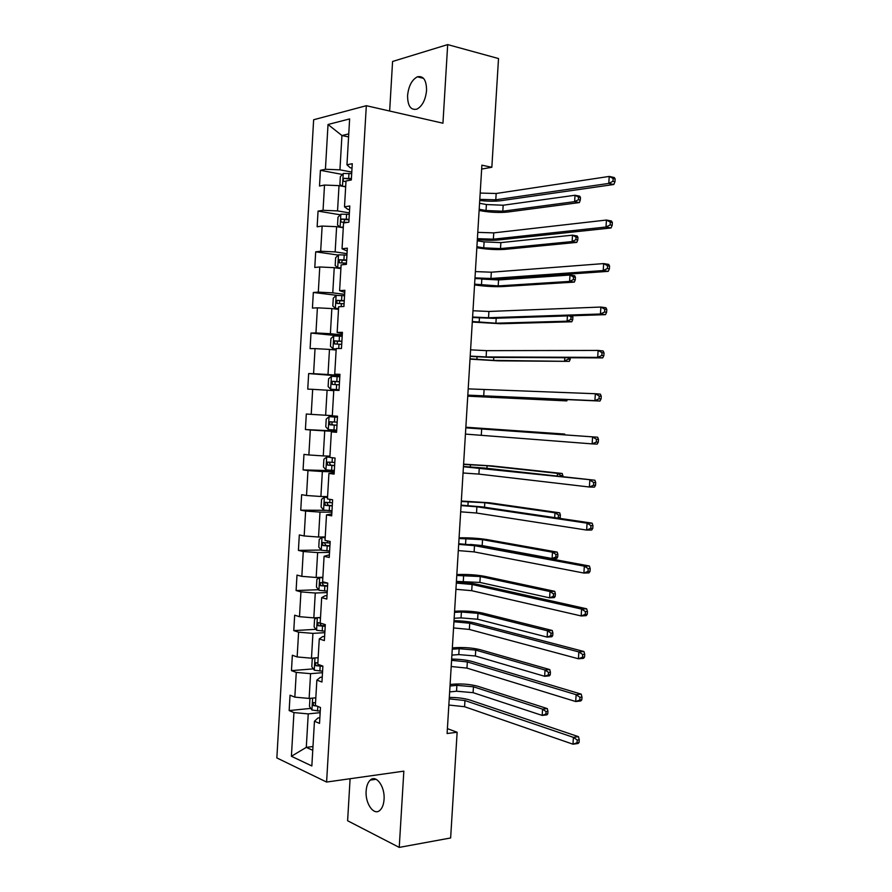 <?xml version="1.0" encoding="UTF-8"?>
<svg xmlns="http://www.w3.org/2000/svg" width="892" height="892" viewBox="0 0 892 892"><rect width="100%" height="100%" fill="white"/><g stroke="black" fill="none" stroke-linecap="round" stroke-linejoin="round"><path stroke-width="1.34" d="M384.051 799.444C385.132 786.644 376.112 774.256 370.258 780.11C367.883 782.329 366.512 785.941 366.144 790.959C365.051 803.581 374.016 816.258 380.025 810.215C382.345 807.996 383.694 804.406 384.051 799.444M426.566 90.482C426.499 80.146 423.444 75.597 417.389 76.812C411.87 79.778 408.603 86.022 407.577 95.533C407.622 105.914 410.733 110.441 416.898 109.136C422.306 106.159 425.529 99.937 426.566 90.482M350.099 778.727L347.612 820.751L399.237 847.4L450.638 837.967L457.128 732.265L447.405 728.63M313.638 119.762L276.855 757.932L326.595 782.05L366.322 105.702L313.638 119.762M366.322 105.702L442.945 123.207L447.684 44.6L392.58 61.47L389.648 111.032M319.86 717.77L318.009 717.96L314.452 721.238L319.537 723.379L320.462 707.479L315.378 705.427L316.861 680.117L321.956 682.012L322.882 666.09L317.786 664.272L319.269 638.917L324.376 640.579L325.312 624.623L320.195 623.051L321.678 597.651L326.807 599.067L327.743 583.089L322.603 581.751L324.086 556.307L329.237 557.489L330.174 541.477L325.022 540.385L326.505 514.896L331.679 515.844L332.616 499.799L327.442 498.94L328.925 473.407L334.121 474.109L335.058 458.042L329.862 457.429L331.356 431.851L336.563 432.308L337.499 416.218L332.292 415.85L333.786 390.217L339.016 390.44L339.952 374.317L334.723 374.194L336.228 348.516L341.469 348.493L342.417 332.337L337.165 332.46L338.659 306.748L343.922 306.469L344.87 290.29L339.607 290.658L341.112 264.891L346.386 264.378L347.334 248.166L342.049 248.779L343.554 222.978L348.85 222.208L349.809 205.974L344.502 206.833L346.007 180.976L351.325 179.972L352.273 163.704L346.955 164.808L349.631 118.926L328.022 124.49L341.937 135.539L339.93 169.826L351.794 172.078M314.452 721.238L311.843 765.972L291.405 756.282L293.936 712.585L289.153 710.567L310.817 708.393M328.022 124.49L325.424 169.279L320.406 170.316L319.503 186.015L324.51 185.057L323.049 210.3L318.054 211.103L317.139 226.769L322.135 226.055L320.674 251.243L315.69 251.823L314.787 267.466L319.76 266.976L318.31 292.13L313.337 292.476L312.434 308.086L317.396 307.829L315.946 332.939L310.996 333.05L310.093 348.638L315.032 348.616L313.583 373.681L308.654 373.57L307.751 389.124L312.668 389.336L311.219 414.356L306.313 414.011L305.41 429.543L310.316 429.977L308.866 454.965L303.971 454.385L303.079 469.894L307.963 470.563L306.525 495.495L301.641 494.692L300.749 510.179L305.622 511.071L304.172 535.958L299.311 534.932L298.419 550.386L303.269 551.512L301.83 576.355L296.991 575.106L296.099 590.537L300.938 591.875L299.5 616.684L294.672 615.201L293.78 630.611L298.597 632.183L297.159 656.947L292.353 655.241L291.461 670.628L296.267 672.412L294.828 697.143L290.045 695.214L289.153 710.567M481.658 169.067L491.838 167.272L481.892 165.187L447.104 733.503L457.128 732.265M316.861 680.117L320.384 677.284L322.235 677.128M315.824 697.789L309.134 698.436L310.583 673.672L322.503 672.691M294.828 697.143L309.134 698.436M296.267 672.412L310.583 673.672M319.269 638.917L322.77 636.542L324.621 636.431M318.165 657.694L311.486 658.184L312.925 633.376L324.844 632.662M297.159 656.947L311.486 658.184M298.597 632.183L312.925 633.376M321.678 597.651L325.156 595.733L327.007 595.655M320.518 617.52L313.828 617.866L315.277 593.024L327.186 592.556M299.5 616.684L313.828 617.866M300.938 591.875L315.277 593.024M324.086 556.307L329.393 554.813M322.859 577.28L316.181 577.481L317.63 552.594L329.538 552.382M301.83 576.355L316.181 577.481M303.269 551.512L317.63 552.594M326.505 514.896L331.791 513.904M325.223 536.962L318.544 537.029L319.994 512.097L331.891 512.153M304.172 535.958L318.544 537.029M305.622 511.071L319.994 512.097M328.925 473.407L334.188 472.927M327.576 496.588L320.897 496.498L322.358 471.533L334.255 471.846M306.525 495.495L320.897 496.498M307.963 470.563L322.358 471.533M331.356 431.851L336.585 431.873M329.94 456.147L323.272 455.912L324.721 430.892L336.607 431.472M308.866 454.965L323.272 455.912M310.316 429.977L324.721 430.892M332.303 415.627L325.636 415.248L327.096 390.194L333.764 390.663M311.219 414.356L325.636 415.248M312.668 389.336L327.096 390.194M334.723 374.194L339.919 374.908M339.885 375.454L328.011 374.517L329.471 349.419L336.139 350.032M313.583 373.681L328.011 374.517M315.032 348.616L329.471 349.419M337.165 332.46L342.327 333.686M342.26 334.913L330.386 333.719L331.846 308.576L338.514 309.346M315.946 332.939L330.386 333.719M317.396 307.829L331.846 308.576M339.607 290.658L344.747 292.398M344.635 294.315L332.772 292.855L334.232 267.667L340.889 268.581M318.31 292.13L332.772 292.855M319.76 266.976L334.232 267.667M342.049 248.779L347.166 251.031M347.021 253.64L335.158 251.912L336.618 226.68L343.275 227.739M320.674 251.243L335.158 251.912M322.135 226.055L336.618 226.68M344.502 206.833L347.757 209.285L349.597 209.598M349.396 212.887L337.544 210.902L339.016 185.625L345.661 186.841M323.049 210.3L337.544 210.902M324.51 185.057L339.016 185.625M346.955 164.808L350.177 167.741L352.017 168.086M348.582 136.922L341.937 135.539L348.761 133.889M325.424 169.279L339.93 169.826M447.684 44.6L498.517 58.549L491.838 167.272M399.237 847.4L403.842 771.145L326.595 782.05M312.981 746.548L306.291 747.362L312.757 750.306M320.161 712.663L308.242 713.89L306.291 747.362L291.405 756.282M293.936 712.585L308.242 713.89M320.406 170.316L342.394 174.453M318.054 211.103L340.331 214.805M315.69 251.823L338.302 255.079M313.337 292.476L337.042 295.363M310.996 333.05L342.182 336.173M308.654 373.57L339.852 376.011M305.41 429.543L336.641 431.059M303.079 469.894L334.31 470.731M300.749 510.179L325.335 510.313M298.419 550.386L321.165 550.029M296.099 590.537L318.522 589.701M293.78 630.611L315.924 629.317M291.461 670.628L313.36 668.877M480.186 193.073L496.175 193.486L609.236 176.426L614.253 177.53L615.146 178.913L613.139 178.478L612.96 181.277L614.967 181.712L615.146 178.913M479.796 199.373L495.785 199.808L608.779 183.417L609.236 176.426L613.139 178.478M612.96 181.277L608.779 183.417L613.808 184.499L500.657 200.733C494.893 201.436 487.924 201.358 479.729 200.488M613.808 184.499L614.967 181.712M343.409 186.428L345.695 186.35M342.093 186.194L339.897 184.454L340.354 176.638L343.297 173.483L351.704 173.583M479.194 209.274L486.028 210.534L502.809 211.214L574.638 201.648L579.343 202.584L507.414 212.073C499.743 212.82 491.38 212.474 482.327 211.036L479.127 210.445M351.415 178.556L344.122 178.333C342.829 179.66 342.829 180.686 344.145 181.433L345.985 181.388M344.122 178.333L351.381 179.136M479.562 203.264L486.396 204.547L503.177 205.227L575.039 195.248L579.744 196.195L580.469 197.522L578.585 197.143L578.429 199.708L580.302 200.087L580.469 197.522M578.429 199.708L574.638 201.648L575.039 195.248L578.585 197.143M579.343 202.584L580.302 200.087M477.777 232.366L493.744 232.879L606.448 220.045L611.477 221.004L612.358 222.532L610.351 222.141L610.161 224.94L612.18 225.319L612.358 222.532M477.398 238.655L493.365 239.179L606.002 227.025L606.448 220.045L610.351 222.141M610.161 224.94L606.002 227.025L611.031 227.962L498.238 239.993C492.484 240.505 485.527 240.361 477.343 239.558M611.031 227.962L612.18 225.319M475.38 271.592L491.325 272.205L603.661 263.586L608.701 264.4L609.571 266.061L607.552 265.738L607.374 268.525L609.392 268.849L609.571 266.061M475.001 277.869L490.946 278.494L603.215 270.555L603.661 263.586L607.552 265.738M607.374 268.525L603.215 270.555L608.255 271.358L495.818 279.196L474.957 278.572M608.255 271.358L609.392 268.849M349.318 214.359L340.922 214.191L337.99 217.213L337.533 225.007L340.164 227.226L343.32 227.103M340.164 227.226L343.286 227.65M476.897 246.75L483.743 247.853L500.501 248.6L572.118 241.565L576.823 242.379L505.106 249.347C497.457 249.883 489.106 249.504 480.041 248.221L476.841 247.708M349.028 219.32L341.692 219.075C340.454 220.391 340.476 221.417 341.77 222.164L347.724 222.376M343.855 222.153L344.758 219.588L348.995 219.8M477.265 240.751L484.111 241.877L500.869 242.613L572.519 235.165L577.224 236.001L577.938 237.439L576.054 237.105L575.898 239.669L577.782 239.993L577.938 237.439M575.898 239.669L572.118 241.565L572.519 235.165L576.054 237.105M576.823 242.379L577.782 239.993M346.932 255.067L338.547 254.822L335.626 257.721L335.18 265.504L337.789 267.834L340.934 267.79M337.789 267.834L340.911 268.213M474.611 284.169L498.193 285.919L569.598 281.415L574.314 282.106L502.809 286.566C495.183 286.878 486.831 286.477 477.766 285.351L474.566 284.905M346.642 260.018L339.283 259.762L339.395 262.828L346.464 263.151M341.569 262.85L342.327 260.185L346.62 260.397M481.167 279.051L498.561 279.943L569.999 275.026L574.716 275.751L575.418 277.289L573.534 277.011L573.366 279.564L575.262 279.843L575.418 277.289M573.366 279.564L569.598 281.415L569.999 275.026L573.534 277.011M574.314 282.106L575.262 279.843M472.983 310.75L488.916 311.464L600.885 307.049L605.924 307.729L606.794 309.513L604.776 309.245L604.598 312.033L606.616 312.3L606.794 309.513M472.604 317.017L488.526 317.742L600.439 314.006L600.885 307.049L604.776 309.245M604.598 312.033L600.439 314.006L605.478 314.664L493.41 318.332L472.57 317.519M605.478 314.664L606.616 312.3M470.586 349.842L486.497 350.656L598.119 350.433L603.159 350.969L604.018 352.886L602 352.675L601.821 355.451L603.839 355.663L604.018 352.886M470.207 356.109L486.118 356.934L597.673 357.38L598.119 350.433L602 352.675M601.821 355.451L597.673 357.38L602.713 357.893L491.001 357.402L470.184 356.41M602.713 357.893L603.839 355.663M468.2 388.879L595.354 393.729L600.394 394.141L601.241 396.182L599.223 396.026L599.045 398.802L601.063 398.958L601.241 396.182M467.821 395.134L594.908 400.664L595.354 393.729L599.223 396.026M599.045 398.802L594.908 400.664L599.959 401.043L467.809 395.234M599.959 401.043L601.063 398.958M344.557 295.709L336.184 295.397L333.273 298.162L332.816 305.934L335.425 308.387L338.57 308.398M335.425 308.387L338.547 308.699M472.325 321.521L495.896 323.194L567.089 321.198L571.805 321.778L500.512 323.729L472.292 322.057M344.267 300.649L336.864 300.37L337.031 303.425L344.078 303.771M339.317 303.481L339.908 300.727L344.245 300.927M570.847 319.392L572.742 319.626L572.898 317.084L571.014 316.838L570.847 319.392L567.089 321.198L567.423 315.913M571.805 321.778L572.742 319.626M572.898 317.084L572.341 315.746M571.014 316.838L569.274 315.846M342.182 336.273L333.82 335.894L330.921 338.525L330.464 346.286L333.073 348.861L336.195 348.95M333.073 348.861L336.184 349.129M470.039 358.818L493.599 360.401L569.297 361.372L498.215 360.836L470.017 359.142M341.892 341.212L334.467 340.9L334.667 343.944L341.714 344.334M337.12 344.044L337.488 341.201L341.881 341.38M568.427 357.737L568.338 359.153L564.58 360.914L564.781 357.725M568.338 359.153L570.222 359.342L570.322 357.748M569.297 361.372L570.222 359.342M339.807 376.781L331.467 376.324L328.568 378.832L328.122 386.57L330.642 389.202L339.049 389.748M330.709 389.269L339.049 389.793M467.765 396.059L566.788 400.909L467.754 396.171M339.529 381.709L332.058 381.375L332.303 384.407L339.339 384.82M335.024 384.552L335.08 381.609L339.517 381.776M564.268 399.56L562.072 400.564L562.138 399.471M566.788 400.909L567.379 399.694M337.444 417.188L329.115 416.687L326.227 419.062L325.781 426.8L328.356 429.61L336.685 430.156M329.115 416.687L337.444 417.211M559.931 434.471L559.964 433.813L564.692 434.058L465.858 427.223M337.154 422.128L329.672 421.771L329.94 424.793L336.975 425.239M336.975 425.194L333.117 424.96C331.579 424.224 331.434 423.221 332.671 421.938L329.672 421.771M465.847 427.29L559.964 433.813L561.202 434.56M564.959 434.839L564.692 434.058M329.884 457.105L326.762 456.983L323.885 459.235L323.439 466.951L326.004 469.883L334.333 470.497M326.762 456.983L329.873 457.25M557.299 476.083L557.467 473.34L562.194 473.474L491.726 465.892L463.595 464.141M334.801 462.491L327.275 462.112L327.587 465.111L334.612 465.591M334.623 465.446L330.765 465.211L329.538 463.16M463.572 464.42L487.099 465.736L557.467 473.34L560.979 475.514L560.912 476.484M562.796 476.685L562.863 475.57L560.979 475.514M562.863 475.57L562.194 473.474M327.531 497.279L324.409 497.201L321.544 499.33L321.098 507.035L323.662 510.079L331.969 510.77M324.409 497.201L327.52 497.546M554.668 517.616L554.98 512.8L559.708 512.822L489.44 502.776L461.342 501.014M332.437 502.776L324.9 502.374L325.245 505.374L332.259 505.875M332.27 505.619L328.412 505.396L327.163 503.467M461.309 501.494L484.813 502.731L554.98 512.8L558.47 515.019L558.314 517.55L560.209 517.561L560.366 515.03L558.47 515.019M559.741 518.375L560.209 517.561M560.366 515.03L559.708 512.822M557.244 518.007L558.314 517.55M325.19 537.385L322.068 537.363L319.213 539.359L318.767 547.052L321.321 550.219L329.616 550.977M322.068 537.363L325.167 537.776M470.218 544.421L482.171 545.57L552.092 558.515L552.482 552.204L557.221 552.115L487.166 539.604C479.673 538.422 471.389 537.809 462.301 537.787L459.079 537.82M330.085 542.994L322.525 542.57L322.893 545.558L329.906 546.082M329.928 545.737L326.071 545.514L324.811 543.696M459.046 538.512L482.539 539.66L552.482 552.204L555.984 554.467L555.816 556.987L557.712 556.942L557.879 554.423L555.984 554.467M557.712 556.942L556.82 558.403L552.092 558.515L555.816 556.987M557.879 554.423L557.221 552.115M322.859 577.425L319.737 577.458L316.883 579.321L316.437 587.003L318.979 590.292L327.275 591.117M319.737 577.458L322.826 577.938M456.414 581.394L479.896 582.431L549.606 597.841L550.007 591.541L554.735 591.329L484.891 576.377C477.421 574.972 469.147 574.337 460.049 574.47L456.838 574.571M327.732 583.145L320.15 582.688L320.551 585.676L327.554 586.234M327.587 585.788L323.729 585.565L322.458 583.836M456.782 575.474L480.264 576.522L550.007 591.541L553.486 593.838L553.33 596.358L555.225 596.269L555.382 593.749L553.486 593.838M555.225 596.269L554.345 597.607L549.606 597.841L553.33 596.358M555.382 593.749L554.735 591.329M317.039 617.699L314.564 619.226L314.118 626.886L316.649 630.287L324.922 631.19M318.065 617.643L320.484 618.022M454.162 618.279L461.041 617.888L477.633 619.238L547.119 637.1L547.521 630.811L552.26 630.488L482.628 613.083C475.168 611.477 466.895 610.808 457.808 611.098L454.585 611.265M320.195 622.906L317.786 622.75L318.221 625.716L325.212 626.318M325.245 625.76L321.399 625.537L320.128 623.999M454.519 612.38L461.398 612.012L477.989 613.339L547.521 630.811L551 633.142L550.843 635.662L552.739 635.528L552.895 633.019L551 633.142M552.739 635.528L551.869 636.754L547.119 637.1L550.843 635.662M552.895 633.019L552.26 630.488M465.814 427.848L597.64 437.225L465.825 427.781M465.434 434.092L592.143 443.882L592.589 436.957L596.458 439.299L596.28 442.075L598.298 442.176L598.476 439.399L596.458 439.299M598.298 442.176L597.205 444.127L592.143 443.882L596.28 442.075M598.476 439.399L597.64 437.225M463.439 466.75L594.886 480.231L484.178 468.01L463.45 466.494M463.048 472.983L478.904 474.098L589.389 487.01L589.835 480.108L593.693 482.494L593.514 485.259L595.544 485.304L595.722 482.539L593.693 482.494M595.544 485.304L594.451 487.121L589.389 487.01L593.514 485.259M595.722 482.539L594.886 480.231M461.053 505.597L476.897 506.79L587.081 523.18L592.143 523.169L481.78 506.834L461.086 505.14M460.673 511.818L476.506 513.023L586.646 530.071L587.081 523.18L590.939 525.611L590.76 528.376L592.79 528.365L592.957 525.6L590.939 525.611M592.79 528.365L591.708 530.038L586.646 530.071L590.76 528.376M592.957 525.6L592.143 523.169M458.678 544.376L474.499 545.67L584.338 566.164L589.4 566.019L479.394 545.592L458.722 543.719M458.298 550.587L474.12 551.892L583.892 573.054L584.338 566.164L588.185 568.65L588.006 571.404L590.036 571.337L590.214 568.594L588.185 568.65M590.036 571.337L588.965 572.887L583.892 573.054L588.006 571.404M590.214 568.594L589.4 566.019M456.314 583.089L472.113 584.483L581.595 609.08L586.668 608.801L477.008 584.293C471.411 583.145 464.531 582.454 456.37 582.242M455.935 589.289L471.723 590.694L581.16 615.948L581.595 609.08L585.431 611.611L585.264 614.365L587.293 614.242L587.46 611.499L585.431 611.611M587.293 614.242L586.222 615.647L581.16 615.948L585.264 614.365M587.46 611.499L586.668 608.801M453.95 621.746L469.727 623.229L578.852 651.918L583.937 651.506L474.622 622.939C469.047 621.59 462.168 620.843 454.006 620.698M453.571 627.935L469.348 629.44L578.417 658.775L578.852 651.918L582.688 654.494L582.521 657.248L584.55 657.069L584.728 654.327L582.688 654.494M584.55 657.069L583.491 658.341L578.417 658.775L582.521 657.248M584.728 654.327L583.937 651.506M451.586 660.336L467.341 661.92L576.132 694.678L581.205 694.132L472.247 661.518C466.683 659.98 459.815 659.177 451.664 659.099M451.207 666.514L466.962 668.108L575.686 701.525L576.132 694.678L579.956 697.299L579.778 700.042L581.807 699.819L581.985 697.076L579.956 697.299M581.807 699.819L580.77 700.956L575.686 701.525L579.778 700.042M581.985 697.076L581.205 694.132M314.095 657.995L312.245 659.054L311.799 666.703L314.318 670.226L322.581 671.197M316.571 657.805L318.143 658.051M451.91 655.118L458.789 654.583L475.358 655.988L544.644 676.292L545.045 670.015L549.784 669.58L480.364 649.744C472.927 647.915 464.665 647.224 455.567 647.67L452.344 647.904M317.864 662.923L315.422 662.745L315.88 665.7L322.871 666.324M321.544 665.61L315.88 665.7M452.266 649.22L459.146 648.707L475.726 650.101L545.045 670.015L548.513 672.39L548.357 674.909L550.264 674.72L550.42 672.211L548.513 672.39M550.264 674.72L549.394 675.835L544.644 676.292L548.357 674.909M550.42 672.211L549.784 669.58M449.222 698.86L464.966 700.543L573.4 737.361L578.484 736.681L469.872 700.03C464.319 698.313 457.473 697.444 449.312 697.433M448.854 705.037L464.587 706.72L572.965 744.196L573.4 737.361L577.224 740.037L577.046 742.768L579.075 742.49L579.254 739.758L577.224 740.037M579.075 742.49L578.049 743.493L572.965 744.196L577.046 742.768M579.254 739.758L578.484 736.681M310.973 698.258L309.925 698.815L309.479 706.453L311.932 709.999L320.25 711.136M314.954 697.878L315.813 698.001M449.657 691.902L456.537 691.222L473.094 692.671L542.169 715.417L542.57 709.151L547.32 708.605L478.101 686.349C470.686 684.309 462.424 683.584 453.326 684.186L450.103 684.487M315.534 702.863L313.07 702.662L313.549 705.617L317.061 706.107M450.014 686.015L456.894 685.346L473.462 686.795L542.57 709.151L546.038 711.571L545.882 714.079L547.777 713.856L547.944 711.348L546.038 711.571M547.777 713.856L546.919 714.86L542.169 715.417L545.882 714.079M547.944 711.348L547.32 708.605M496.175 193.486L495.785 199.808M343.219 173.561L342.483 186.261M348.973 173.382L348.683 178.355M486.396 204.547L486.028 210.534M503.177 205.227L502.809 211.214M347.49 178.879L344.334 178.3M493.744 232.879L493.365 239.179M491.325 272.205L490.946 278.494M340.844 214.27L340.097 227.17M346.587 214.158L346.297 219.131M484.111 241.877L483.743 247.853M500.869 242.613L500.501 248.6M345.115 219.555L341.948 219.031M338.481 254.9L337.722 267.778M343.732 262.962L343.632 264.645M344.212 254.878L343.922 259.828M481.825 279.14L481.457 285.117M498.561 279.943L498.193 285.919M342.74 260.152L339.584 259.706M488.916 311.464L488.526 317.742M486.497 350.656L486.118 356.934M484.088 389.782L483.709 396.048M336.117 295.464L335.359 308.32M341.357 303.592L341.179 306.614M341.837 295.52L341.547 300.47M479.439 318.009L479.171 322.313M496.197 318.232L495.896 323.194M340.376 300.682L337.209 300.303M333.753 335.961L333.006 348.794M338.993 344.156L338.737 348.504M339.462 336.094L339.172 341.034M477.053 356.867L476.897 359.465M493.789 357.413L493.599 360.401M338.012 341.145L334.846 340.833M331.389 376.391L330.642 389.202M336.618 384.653L336.34 389.581M337.098 376.602L336.808 381.531M474.667 395.669L474.611 396.561M491.369 396.527L491.314 397.542M335.648 381.531L332.482 381.297M329.037 416.742L328.289 429.531M334.255 425.071L333.976 429.989M334.734 417.043L334.444 421.972M489.385 428.695L489.351 429.32M333.117 424.96L329.94 424.793M326.684 457.038L325.937 469.805M331.902 465.434L331.612 470.34M332.348 457.73L332.08 462.335M470.441 464.643L470.307 466.873M487.099 465.736L486.943 468.311M330.765 465.211L327.587 465.111M324.342 497.257L323.595 510.001M329.549 505.719L329.26 510.625M329.917 499.353L329.728 502.62M468.177 501.572L467.932 505.496M484.813 502.731L484.534 507.236M328.412 505.396L325.245 505.374M322.001 537.408L321.254 550.141M327.197 545.937L326.907 550.832M327.487 540.909L327.375 542.849M465.914 538.445L465.568 544.053M482.539 539.66L482.171 545.57M326.071 545.514L322.893 545.558M319.659 577.503L318.923 590.203M324.844 586.1L324.565 590.983M325.067 582.398L325.022 583.011M463.65 575.251L463.294 581.149M480.264 576.522L479.896 582.431M323.729 585.565L320.551 585.676M317.318 617.688L316.582 630.209M322.503 626.184L322.224 631.057M461.398 612.012L461.041 617.888M477.989 613.339L477.633 619.238M321.399 625.537L318.221 625.716M481.691 428.851L481.301 435.106M479.283 467.854L478.904 474.098M476.897 506.79L476.506 513.023M474.499 545.67L474.12 551.892M472.113 584.483L471.723 590.694M469.727 623.229L469.348 629.44M467.341 661.92L466.962 668.108M314.965 657.928L314.252 670.137M320.161 666.201L319.882 671.074M459.146 648.707L458.789 654.583M475.726 650.101L475.358 655.988M464.966 700.543L464.587 706.72M312.624 698.101L311.932 709.999M317.82 706.408L317.541 711.013M456.894 685.346L456.537 691.222M473.462 686.795L473.094 692.671M315.4 705.438L313.549 705.617M376.056 779.274L370.258 780.11M423.555 78.362L417.389 76.812M344.758 219.577L341.692 219.075M342.327 260.185L339.283 259.762M339.908 300.727L336.864 300.37M337.488 341.201L334.467 340.9M335.08 381.598L332.058 381.375M329.962 462.19L327.275 462.112M326.505 502.386L324.9 502.374M323.763 542.548L322.525 542.57M321.198 582.654L320.15 582.688M318.712 622.694L317.786 622.75M316.281 662.678L315.422 662.734M313.873 702.584L313.07 702.662"/></g></svg>
